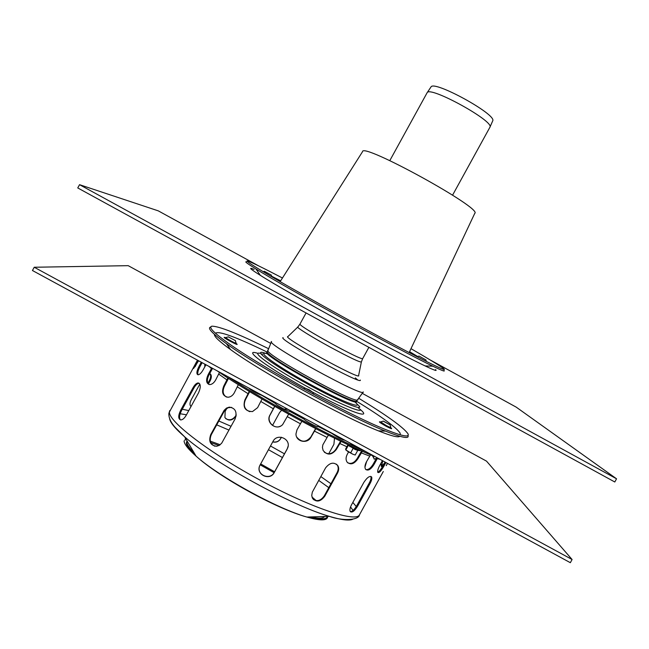 <?xml version="1.0" encoding="UTF-8"?>
<svg xmlns="http://www.w3.org/2000/svg" width="649" height="649" viewBox="0 0 649 649"><rect width="100%" height="100%" fill="white"/><g stroke="black" fill="none" stroke-linecap="round" stroke-linejoin="round"><path stroke-width="0.97" d="M349.795 442.894C352.942 445.246 355.92 446.869 358.743 447.753M34.235 267.25L32.45 270.511L570.333 562.691L572.085 559.511L34.235 267.25L128.202 265.668L270.39 343.232M572.085 559.511L486.49 461.115L362.54 393.497M236.114 416.09L236.09 416.139C232.188 420.86 228.456 421.323 224.903 417.518L225.187 411.336L226.801 408.391M225.698 418.589C229.405 420.779 232.756 419.854 235.741 415.822L236.244 414.898M197.466 360.146L169.421 412.034C168.424 421.347 209.254 452.767 260.663 480.463C312.039 508.24 356.236 522.786 359.481 514.787C358.921 520.336 342.623 521.204 329.359 516.353C341.252 519.914 349.024 520.896 352.667 519.305M235.141 418.865L221.747 443.105L219.443 445.271L216.709 446.261C210.333 445.465 208.361 441.547 210.779 434.497L224.124 410.355L226.493 408.099L229.284 407.134C235.376 408.051 237.331 411.969 235.141 418.865M231.644 407.385L227.937 407.767L224.651 410.501L211.323 434.619C209.051 440.217 210.244 444.086 214.908 446.236M313.353 499.495C317.402 501.75 321.068 500.493 324.362 495.714L337.058 472.634C338.445 469.941 338.567 467.507 337.439 465.333L336.531 464.189M337.537 473.048L324.833 496.144C320.533 501.815 316.412 502.537 312.493 498.31L311.731 495.422L312.323 492.145L325.595 467.864C329.943 462.461 334.057 461.755 337.918 465.739C339.054 467.913 338.924 470.347 337.537 473.048L337.058 472.634M334.503 438.18L333.911 444.314L328.694 453.797M366.644 461.48L364.957 467.158M350.314 511.655C352.375 511.55 354.597 509.441 356.982 505.32L369.216 483.083C370.855 480.025 371.39 477.81 370.814 476.439L370.782 476.382M370.011 483.594L357.769 505.839C354.646 511.039 352.139 512.953 350.265 511.574C349.543 510.13 349.949 507.883 351.507 504.841L363.878 482.353C367.204 477.372 369.784 475.571 371.617 476.95C372.185 478.321 371.65 480.536 370.011 483.594L369.216 483.083M259.413 466.566C256.761 475.384 270.3 480.503 274.308 472.318L287.231 448.816L288.132 446.147M287.207 448.986L274.276 472.504C269.935 481.282 255.625 474.679 259.714 465.682L273.051 441.312C277.261 432.81 291.312 438.959 287.734 447.802L287.231 448.816M198.57 392.767L186.125 415.417C184.397 418.329 182.612 419.83 180.763 419.935C178.069 418.946 178.061 415.668 180.747 410.095L193.053 387.688C194.757 384.687 196.46 383.097 198.18 382.918C200.825 383.884 200.955 387.161 198.57 392.767M199.243 383.308L199.008 383.291C197.296 383.47 195.592 385.06 193.889 388.053L181.582 410.46C179.343 414.873 178.986 418.029 180.503 419.919M191.074 406.396L190.457 405.852C189.605 404.392 189.914 402.275 191.374 399.492L199.835 384.094M207.883 383.267L209.392 380.525C210.836 377.653 211.03 375.422 209.992 373.832L209.781 373.597M209.692 373.564L210.665 374.262C211.712 375.852 211.509 378.091 210.073 380.955L208.394 384.013M190.619 406.055L191.195 406.193M272.523 425.411L279.605 412.529L281.617 410.265M284.084 409.154C287.174 408.627 289.6 409.649 291.352 412.245M281.431 437.248L280.628 438.716C278.762 441.628 276.125 442.691 272.718 441.92M272.783 441.799C276.174 442.553 278.802 441.482 280.652 438.586L281.39 437.248M376.379 458.364L374.359 459.127L372.356 455.582M373.102 455.89L374.149 459.103M386.244 465.641L387.485 463.37M377.629 458.016L374.059 464.433C370.83 469.56 368.007 471.182 365.582 469.284C364.543 467.531 364.803 465.09 366.377 461.966L370.547 454.819M365.817 469.576C368.324 469.981 370.822 468.107 373.313 463.946L376.842 457.586M341.123 441.409L336.336 449.489C331.696 455.233 327.299 455.557 323.129 450.471L322.439 447.534L322.837 444.865L328.402 435.146M324.354 452.231C328.702 454.941 332.572 453.911 335.963 449.14L340.603 441.158M342.429 439.56L343.118 439.268M345.081 440.33C341.585 439.478 337.156 437.15 331.785 433.354L331.128 433.037M288.635 414.167L282.68 424.551C276.588 431.325 265.279 422.604 270.008 414.914L274.632 406.315M289.843 411.409L289.722 411.344C288.505 411.961 274.705 404.27 275.638 403.491L275.784 403.856M274.754 406.379L270.162 414.849C266.179 421.298 274 429.703 280.595 426.085M238.345 384.662L234.192 393.01C232.569 395.72 230.452 397.123 227.856 397.245C222.68 396.028 221.325 392.288 223.791 386.009L227.864 377.978M228.489 378.383L224.424 386.228C222.218 391.209 222.899 394.819 226.485 397.066M205.944 364.754L203.096 369.938C201.295 372.988 199.624 374.611 198.067 374.814C196.193 374.1 196.582 371.131 199.251 365.922L201.279 362.223M202.123 362.677L200.111 366.336C198.01 370.295 197.32 373.118 198.05 374.814M219.492 372.437L215.59 380.119C213.813 383.072 211.801 384.565 209.554 384.589C206.122 383.445 205.692 380.054 208.256 374.424L211.785 367.926M212.272 368.875L209.035 374.765C206.844 379.259 206.82 382.504 208.986 384.508M262.026 399.021L257.621 407.645L252.461 411.596C245.16 411.312 242.645 407.402 244.908 399.873L249.257 391.396M262.537 395.768L262.042 395.476C256.452 393.318 252.015 390.82 248.713 387.98M249.67 391.647L245.322 399.954C243.107 405.69 244.616 409.6 249.857 411.693M250.084 388.727L250.133 389.262M315.82 428.729L311.001 437.158C307.537 444.322 295.757 441.758 295.985 433.865L296.982 429.857L301.834 421.355M296.747 437.093C301.387 442.61 306.101 442.561 310.879 436.939L315.592 428.608M317.247 426.636L318.107 426.653C317.978 427.813 304.908 420.812 304.024 419.108L303.781 418.978M362.337 451.258L357.891 458.786C354.143 464.124 350.525 465.203 347.02 462.023C345.698 459.849 345.771 457.302 347.239 454.365L348.57 451.939M347.726 462.834C351.231 464.286 354.419 462.786 357.299 458.348L361.59 450.925M377.742 472.204C379.243 471.523 381.012 469.349 383.048 465.682L385.052 462.047M385.904 462.51L383.884 466.185C381.028 471.198 379 473.259 377.807 472.367C377.369 471.117 377.961 468.911 379.584 465.755L382.415 460.62M384.386 463.24L381.369 466.55L380.922 463.329M382.748 460.798L381.571 466.485M204.776 366.88L204.841 364.154M198.618 360.771L193.58 368.486C193.118 368.364 194.27 365.858 197.036 360.949L197.483 360.154M198.351 360.625L195.073 366.766M217.074 370.798C257.385 398.664 334.697 440.63 375.617 456.92M227.499 376.461C265.912 401.674 327.274 434.984 366.093 451.745M79.543 184.681L77.75 187.942L614.798 481.988L616.55 478.8L79.543 184.681L158.283 210.86L258.464 265.79M616.55 478.8L516.206 407.134L430.198 359.968M254.083 269.408C247.991 266.901 250.068 268.873 260.314 275.322C288.132 293.08 395.225 351.961 425.119 365.922C434.173 370.238 437.637 371.455 435.52 369.589M271.371 275.127L264.427 271.306L271.371 275.127M417.696 356.488L409.568 351.685M280.668 280.822L271.639 276.223M419.011 356.082L425.882 359.887L419.011 356.082M282.461 278.007C262.804 267.745 251.171 262.066 247.561 260.971C245.59 260.484 248.729 262.796 256.988 267.899C286.274 286.298 401.942 349.892 433.175 364.762C441.912 368.997 445.547 370.409 444.078 368.997L443.665 368.64C439.99 365.801 429.103 359.14 410.995 348.667M246.377 261.839C244.357 261.36 247.545 263.729 255.949 268.946C285.479 287.588 401.285 351.247 432.842 366.198C441.75 370.498 445.465 371.918 443.981 370.465M297.713 327.128L287.937 336.547C280.619 336.531 362.556 381.58 358.629 375.414L361.347 362.11M262.675 354.078L261.052 353.94M210.949 327.047C206.698 327.607 211.882 333.164 226.501 343.727C259.397 367.74 347.58 416.22 385.49 431.131C402.242 437.815 409.714 439.211 407.905 435.317M214.47 334.389C213.935 336.385 219.273 341.423 230.476 349.519C261.287 372.12 342.867 416.974 378.464 430.879C391.298 435.998 398.421 437.799 399.816 436.282M268.151 348.489C238.224 333.789 219.549 326.358 212.134 326.179C207.948 326.707 213.059 332.166 227.45 342.55C260.127 366.377 348.343 414.873 385.977 429.695C402.453 436.282 409.795 437.677 408.002 433.856L407.897 433.654C403.418 427.358 387.169 415.652 359.148 398.518M400.23 434.83L400.165 433.175C396.393 427.496 381.88 416.853 356.617 401.252M267.193 352.091C235.822 336.896 218.583 330.617 215.476 333.253M267.42 353.835L262.886 352.496C253.654 350.468 273.01 364.689 303.359 381.653C333.643 398.64 361.534 410.833 359.676 406.631L355.027 401.999M283.086 337.61C276.79 338.559 362.905 385.904 360.333 380.079M309.208 389.773L305.533 388.337L312.745 392.304L309.208 389.773M383.21 421.16L390.081 424.844L383.372 421.104L380.671 421.907L386.123 425.468C389.554 427.285 391.104 427.902 390.779 427.326L390.122 425.014M235.384 340.62L228.432 336.945L235.384 340.62M348.091 451.647L352.788 454.195L345.812 449.935L348.091 451.647M347.986 444.743L345.649 448.994L345.812 449.935L348.383 445.271L355.052 449.465L357.761 450.365L355.19 455.03L352.788 454.195M353.17 448.289L350.598 452.97M489.93 127.188L492.737 120.811C496.745 114.508 434.213 80.135 431.041 86.901L430.944 87.023M452.58 195.146L489.857 127.35C495.455 121.785 429.403 85.368 427.107 92.758L427.058 92.831M224.067 411.434L223.532 411.288M211.323 434.619L210.779 434.497M324.362 495.714L324.833 496.144M356.982 505.32L357.769 505.839M193.889 388.053L193.053 387.688M181.582 410.46L180.747 410.095M210.073 380.955L209.392 380.525M373.313 463.946L374.059 464.433M262.042 395.476L275.63 403.589M224.424 386.228L223.791 386.009M200.111 366.336L199.251 365.922M209.035 374.765L208.256 374.424M245.322 399.954L244.908 399.873M357.299 458.348L357.891 458.786M383.048 465.682L383.884 466.185M197.921 361.412L197.036 360.949M377.272 458.583L380.119 459.37M339.662 443.437L346.891 446.739M287.345 416.682L300.341 423.74M237.51 386.974L248.243 393.797M208.791 366.296L211.493 368.535M218.851 374.173L227.085 380.014M260.971 401.544L273.367 408.805M314.359 431.058L326.82 437.304M361.168 452.832L369.622 456.06M231.052 426.304L218.81 420.998M188.778 410.582L182.255 409.235M356.26 506.536L352.837 502.423M330.941 483.756L320.809 476.561M284.481 453.829L270.479 445.985M289.722 411.344L304.024 419.108M318.083 426.466L331.785 433.354M353.08 510.422L350.533 506.958M328.8 487.65L318.716 480.382M282.437 457.537L268.443 449.692M228.975 430.084L216.701 424.844M186.466 414.792L180.162 413.746M220.181 444.752L210.317 441.133M185.549 438.351L184.924 440.371M310.246 516.945C320.752 519.638 326.52 519.46 327.534 516.409M316.274 500.671L311.974 497.037M274.608 471.782L260.638 463.897M187.009 440.825L186.831 442.115C186.985 444.565 189.403 448.118 194.083 452.775M310.782 516.929C318.521 518.665 323.145 518.527 324.662 516.499M274.097 472.683L260.144 464.789M219.013 445.514L210.779 442.569M184.065 440.898C184.259 444.176 188.267 449.262 196.079 456.142C218.77 476.577 277.456 508.84 306.872 517.05C320.679 520.985 327.623 520.774 327.696 516.409M186.953 440.987L186.352 442.983C186.531 445.847 189.727 450.146 195.925 455.874M307.18 517.042C313.605 518.754 318.302 519.354 321.263 518.843M169.632 418.678C170.249 422.613 175.238 428.648 184.616 436.785C213.724 462.729 291.855 505.685 329.359 516.353L306.872 517.05C276.523 508.784 219.321 477.339 196.079 456.142L184.616 436.785L175.043 427.245C170.663 422.215 168.61 417.607 168.878 413.405L169.795 410.509M361.388 361.899C360.341 362.661 349.908 357.704 330.073 347.012C311.39 336.823 295.522 326.909 297.867 326.974L299.879 324.24C301.282 326.277 311.926 332.799 331.801 343.816C350.306 353.819 360.576 358.792 362.621 358.735L361.388 361.899M260.16 353.307C250.506 351.223 270.503 366.012 302.036 383.648C333.505 401.309 362.458 413.892 360.495 409.446M257.88 353.364C241.282 347.986 266.147 366.79 305.338 388.224M313.467 394.276L312.907 392.312C351.466 413.048 374.749 420.528 358.467 408.075M267.745 353.932C254.4 349.689 275.444 365.273 308.267 383.283C341.066 401.358 365.501 410.768 354.768 401.772M267.453 351.588L267.356 352.034C256.688 352.805 361.639 410.501 356.585 401.082L356.909 400.766M267.364 351.969L267.356 352.034C266.001 356.958 353.145 404.871 356.577 401.09L356.626 401.041M267.777 350.022L267.688 350.46C266.341 355.344 354.33 403.719 357.729 399.954L358.053 399.654M271.533 341.496C264.362 343.305 365.557 398.932 363.237 391.915M380.858 422.134C377.848 421.128 379.535 422.475 385.928 426.158C391.444 429.021 392.978 429.476 390.544 427.537M225.974 337.837C217.188 334.551 243.334 348.716 235.798 343.159M228.351 336.839L226.03 337.529C223.532 336.993 235.782 343.832 236.139 343.167M347.799 444.597L356.139 449.514L359.4 450.584M280.165 281.625L362.548 151.655C362.118 142.18 482.994 208.629 474.76 213.343L409.162 352.545M229.819 407.272L229.284 407.134M337.439 465.333L337.918 465.739M370.814 476.439L371.617 476.95M199.008 383.291L198.18 382.918M210.665 374.262L209.992 373.832M359.481 514.787L383.283 471.531M264.378 271.314L263.202 271.671M271.306 275.071L271.793 276.758M419.076 356.082L417.104 356.666M425.914 359.895L426.328 361.363M247.561 260.971L247.155 261.271M444.078 368.997L444.038 369.508M425.119 365.922L432.842 366.198M260.314 275.322L255.949 268.946M378.464 430.879L385.49 431.131M230.476 349.519L226.501 343.727M356.577 401.09L363.18 392.053M267.356 352.034L271.444 341.625M357.94 380.119L355.303 377.896M305.436 388.199L303.424 388.8M235.311 340.465L236.025 342.94M306.077 312.956L299.879 324.24M368.883 347.345L362.621 358.735M355.052 449.465L356.139 449.514C358.97 450.747 360.276 450.99 360.057 450.244M350.079 446.674L347.864 444.63M430.904 87.096L427.164 92.677M427.066 92.831L389.798 160.636"/></g></svg>
